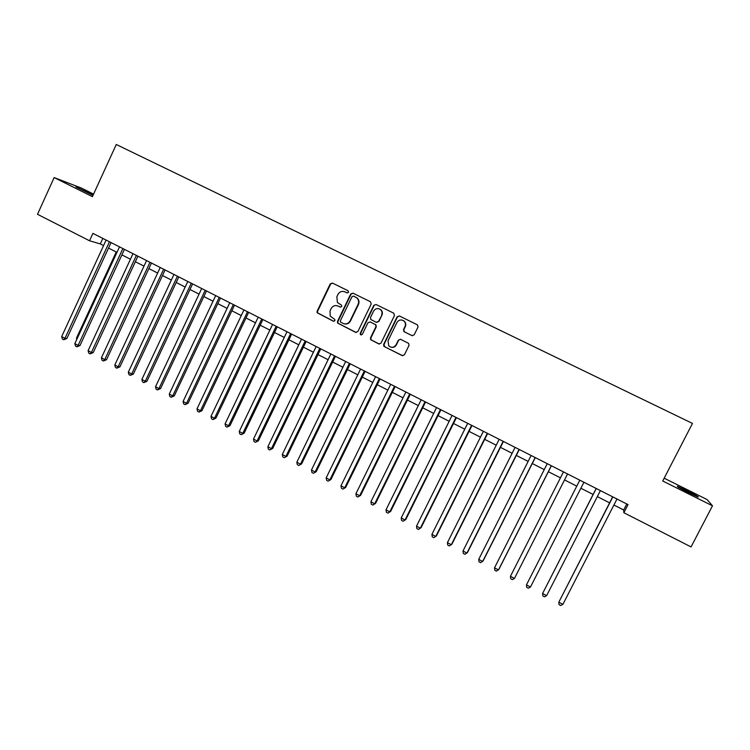 <?xml version="1.0" encoding="UTF-8"?>
<svg xmlns="http://www.w3.org/2000/svg" width="750" height="750" viewBox="0 0 750 750"><rect width="100%" height="100%" fill="white"/><g stroke="black" fill="none" stroke-linecap="round" stroke-linejoin="round"><path stroke-width="1.12" d="M348.581 292.322L348.066 290.747L332.447 283.069L330.244 283.875L317.1 311.231L317.081 312.694L333.356 321.234L334.894 320.681L334.847 319.528L330.206 316.069L330.028 310.894L331.125 308.616C332.822 305.803 335.175 304.959 338.166 306.075L340.181 307.069L341.728 306.516L341.588 305.241L337.425 302.503L336.844 296.737L337.941 294.45C339.656 291.628 342.009 290.775 345 291.881L347.025 292.884L348.581 292.322M687.066 490.706L677.55 486.347C676.219 486.159 679.866 488.259 688.481 492.638L698.034 497.016C699.3 497.166 695.644 495.066 687.066 490.706M93.178 194.972L75.919 186.938L92.991 195.375M411.919 335.634L414.188 334.838L418.012 327.037L417.469 324.872L399.394 315.966L397.134 316.762L383.644 344.447L383.888 346.341L402.15 355.594L404.409 354.806L409.012 345.413L408.619 343.369L400.622 339.328L398.363 340.125L396.084 344.775C394.012 347.7 391.584 348.084 388.781 345.928L388.041 340.772L396.928 322.547C398.691 319.875 400.931 319.303 403.678 320.831C405.459 322.387 405.9 324.291 405 326.522L403.519 329.569L403.95 331.641L412.35 335.775M93.572 194.109L81.478 188.091L54.159 177.572L92.409 196.65L116.269 144.497L692.475 423.422L662.728 480.994L712.5 505.809L691.041 546.919L623.859 512.728L628.041 504.619L92.925 233.381L89.531 240.778L100.312 243.909L103.575 245.569M54.159 177.572L37.5 214.294L89.531 240.778M371.222 304.022L370.472 301.753L352.969 293.156L350.756 293.953L337.5 321.412L337.584 323.072L355.641 332.362L357.863 331.575L371.222 304.022M376.069 304.5L393.741 313.191L394.5 315.469L381.019 343.134L378.778 343.922L370.706 339.722L370.491 337.884L375.928 326.7L375.619 324.731L370.191 321.947L367.959 322.744L362.316 334.369L360.356 334.584L360.234 333.328L373.828 305.306L376.069 304.5L373.828 305.306M412.219 335.719L404.259 331.734L403.828 329.662L405.319 326.625C406.219 324.394 405.778 322.5 403.997 320.944L402.638 320.25M712.5 505.809L707.128 499.584L664.172 478.2M613.903 505.031L623.672 510L623.859 512.728M108.525 248.081L116.972 252.375M121.894 254.878L130.444 259.228M135.347 261.722L144 266.119M148.884 268.603L157.641 273.056M162.497 275.522L171.356 280.031M176.203 282.488L185.166 287.053M189.984 289.5L199.059 294.113M203.859 296.55L213.047 301.219M217.809 303.647L227.109 308.372M231.853 310.791L241.266 315.572M245.991 317.972L255.516 322.819M260.203 325.2L269.85 330.103M274.519 332.475L284.269 337.434M288.909 339.797L298.791 344.822M303.403 347.166L313.397 352.247M317.981 354.581L328.097 359.719M332.662 362.034L342.891 367.247M347.428 369.544L357.787 374.812M362.288 377.1L372.769 382.434M377.25 384.713L387.853 390.103M392.306 392.362L403.041 397.819M407.456 400.069L418.322 405.591M422.709 407.822L433.697 413.409M438.056 415.622L449.175 421.284M453.506 423.478L464.766 429.206M469.059 431.391L480.45 437.175M484.706 439.35L496.238 445.209M500.466 447.356L512.128 453.291M516.328 455.419L528.131 461.419M532.294 463.538L544.237 469.613M548.362 471.713L560.447 477.853M564.544 479.934L576.75 486.141M580.875 488.241L593.119 494.466M597.328 496.603L609.6 502.847M102.844 238.406L100.312 243.909M626.775 503.981L623.672 510M347.316 292.978L344.747 291.769M337.641 305.85L340.547 307.181M332.541 283.116L330.666 284.034L317.541 311.353L317.522 312.816L333.788 321.347M353.034 293.184L351.141 294.103L337.913 321.516L337.987 323.175L356.184 332.522M353.559 296.091L352.013 296.653L340.369 320.766L340.444 321.947L343.012 323.409C346.012 324.544 348.375 323.7 350.091 320.878L358.078 304.378C359.081 301.941 358.688 299.794 356.887 297.947L353.738 296.156M344.222 323.831C346.959 324.431 349.041 323.484 350.484 320.991L350.091 320.878M353.953 296.241L357.272 298.087C359.062 299.934 359.466 302.072 358.453 304.509L350.484 320.991M370.097 321.909L375.975 324.834L376.284 326.794L370.856 337.959L371.062 339.806L379.35 344.091M374.184 305.438L360.609 333.422L361.2 335.034M381.581 315.066C382.453 312.919 382.059 311.062 380.391 309.516C377.662 307.875 375.394 308.409 373.594 311.128L370.481 317.531L370.8 319.491L376.228 322.275L378.469 321.478L381.928 315.188C382.8 313.031 382.406 311.184 380.747 309.637L379.303 308.869M376.659 322.416L378.469 321.478M381.928 315.188L378.816 321.591M391.294 347.288C393.544 347.681 395.25 346.866 396.412 344.85L396.084 344.775M400.453 339.253L398.681 340.2L396.412 344.85M399.384 315.956L397.462 316.884L383.991 344.513L384.731 346.8L402.759 355.763M116.231 252L76.481 338.119L77.203 338.503M76.819 339.337L76.481 338.119M109.453 241.753L64.959 338.344L61.678 336.591L106.116 240.056M111.066 242.569L66.844 338.541L64.959 338.344L63.684 339.75L62.372 339.056L61.678 336.591M66.844 338.541L63.684 339.75M122.878 248.559L78.141 345.394L74.841 343.622L119.513 246.853M124.453 249.356L79.987 345.553L78.141 345.394L76.837 346.791L75.525 346.088L74.841 343.622M79.987 345.553L76.837 346.791M136.387 255.403L91.406 352.472L88.087 350.7L133.003 253.688M137.916 256.181L93.216 352.622L91.406 352.472L90.084 353.869L88.753 353.156L88.087 350.7M93.216 352.622L90.084 353.869M149.981 262.294L104.756 359.606L101.409 357.816L146.578 260.569M151.463 263.044L106.519 359.719L104.756 359.606L103.406 360.994L102.066 360.281L101.409 357.816M106.519 359.719L103.406 360.994M163.659 269.231L118.181 366.778L114.816 364.978L160.228 267.488M165.094 269.953L119.906 366.872L118.181 366.778L116.803 368.156L115.462 367.444L114.816 364.978M119.906 366.872L116.803 368.156M177.413 276.197L131.691 373.997L128.306 372.188L173.963 274.453M178.809 276.909L133.369 374.062L131.691 373.997L130.294 375.366L128.934 374.644L128.306 372.188M133.369 374.062L130.294 375.366M191.259 283.219L145.275 381.253L141.872 379.434L187.791 281.456M192.609 283.903L146.916 381.3L145.275 381.253L143.859 382.622L142.5 381.9L141.872 379.434M146.916 381.3L143.859 382.622M205.191 290.278L158.953 388.556L155.522 386.728L201.694 288.506M206.494 290.944L160.547 388.575L158.953 388.556L157.509 389.925L156.141 389.194L155.522 386.728M160.547 388.575L157.509 389.925M219.206 297.384L172.716 395.906L169.266 394.069L215.691 295.603M220.463 298.022L174.262 395.897L172.716 395.906L171.244 397.266L169.866 396.534L169.266 394.069M174.262 395.897L171.244 397.266M233.306 304.537L186.553 403.303L183.084 401.447L229.772 302.747M234.525 305.147L188.062 403.275L186.553 403.303L185.062 404.653L183.675 403.912L183.084 401.447M188.062 403.275L185.062 404.653M247.5 311.728L200.484 410.747L196.997 408.881L243.947 309.928M248.672 312.319L201.956 410.691L200.484 410.747L198.966 412.087L197.578 411.347L196.997 408.881M201.956 410.691L198.966 412.087M261.788 318.966L214.5 418.238L210.994 416.363L258.206 317.156M262.903 319.537L215.925 418.144L214.5 418.238L212.963 419.569L211.556 418.819L210.994 416.363M215.925 418.144L212.963 419.569M276.159 326.25L228.609 425.766L225.075 423.881L272.559 324.431M277.228 326.794L229.987 425.653L228.609 425.766L227.044 427.106L225.628 426.347L225.075 423.881M229.987 425.653L227.044 427.106M290.616 333.581L242.803 433.35L239.25 431.456L286.997 331.744M291.647 334.106L244.134 433.209L242.803 433.35L241.209 434.681L239.784 433.922L239.25 431.456M244.134 433.209L241.209 434.681M305.175 340.959L257.091 440.981L253.509 439.069L301.528 339.113M306.15 341.456L258.366 440.812L255.469 442.303L254.034 441.534L253.509 439.069M258.366 440.812L255.469 442.303M319.819 348.384L271.462 448.659L267.853 446.737L316.153 346.528M320.747 348.853L272.691 448.463L269.812 449.972L268.369 449.203L267.853 446.737M272.691 448.463L269.812 449.972M334.566 355.856L285.928 456.384L282.3 454.453L330.872 353.991M335.438 356.297L287.109 456.159L284.25 457.688L282.806 456.919L282.3 454.453M287.109 456.159L284.25 457.688M349.397 363.375L300.478 464.166L296.831 462.216L345.684 361.491M350.222 363.797L301.613 463.912L298.781 465.459L297.319 464.681L296.831 462.216M301.613 463.912L298.781 465.459M364.331 370.95L315.131 471.994L311.456 470.025L360.591 369.047M365.1 371.334L316.219 471.703L313.397 473.278L311.934 472.491L311.456 470.025M316.219 471.703L313.397 473.278M379.359 378.562L329.869 479.869L326.175 477.891L375.591 376.659M380.072 378.928L330.909 479.55L328.116 481.144L326.644 480.356L326.175 477.891M330.909 479.55L328.116 481.144M394.481 386.231L344.709 487.791L340.988 485.803L390.694 384.309M395.147 386.569L345.694 487.453L342.928 489.066L341.438 488.269L340.988 485.803M345.694 487.453L342.928 489.066M409.706 393.947L359.644 495.769L355.903 493.772L405.891 392.016M410.316 394.256L360.581 495.394L357.825 497.034L356.334 496.238L355.903 493.772M360.581 495.394L357.825 497.034M425.025 401.719L374.672 503.794L370.903 501.788L421.191 399.769M425.578 401.991L375.553 503.391L372.834 505.059L371.325 504.253L370.903 501.788M375.553 503.391L372.834 505.059M440.447 409.528L389.794 511.875L386.006 509.85L436.584 407.569M440.944 409.781L390.628 511.444L387.928 513.131L386.409 512.316L386.006 509.85M390.628 511.444L387.928 513.131M455.972 417.403L405.019 520.012L401.203 517.978L452.081 415.425M456.412 417.619L405.797 519.544L403.125 521.25L401.597 520.434L401.203 517.978M405.797 519.544L403.125 521.25M471.6 425.325L420.347 528.197L416.503 526.144L467.681 423.337M471.984 425.512L421.069 527.7L418.416 529.434L416.887 528.609L416.503 526.144M487.331 433.294L435.769 536.438L431.906 534.375L483.384 431.297M487.65 433.463L436.434 535.913L433.809 537.666L432.272 536.841L431.906 534.375M503.156 441.319L451.294 544.734L447.403 542.653L499.191 439.303M503.428 441.45L451.913 544.172L449.306 545.944L447.75 545.119L447.403 542.653M519.094 449.4L466.922 553.078L463.003 550.988L515.1 447.375M519.3 449.503L467.484 552.488L464.906 554.288L463.341 553.453L463.003 550.988M535.144 457.528L482.653 561.487L478.716 559.378L531.122 455.494M535.284 457.603L483.15 560.859L480.609 562.678L479.034 561.844L478.716 559.378M551.297 465.712L498.488 569.944L494.522 567.825L547.247 463.669M551.381 465.759L498.928 569.278L496.406 571.134L494.822 570.281L494.522 567.825M510.431 576.328L510.722 578.784L512.316 579.637L514.434 578.456L567.572 473.972L514.434 578.456L510.431 576.328L563.475 471.891M530.475 587.034L528.337 588.206L526.725 587.344L526.453 584.888L579.816 480.178L526.453 584.888L530.475 587.034L583.922 482.259M596.184 488.475L542.587 593.503L596.269 488.513M546.628 595.659L544.453 596.822L542.841 595.959L542.587 593.503L546.628 595.659L600.403 490.613M612.684 496.838L558.816 602.175L612.834 496.912M562.894 604.35L560.681 605.503L559.059 604.631L558.816 602.175L562.894 604.35L616.997 499.022"/></g></svg>
